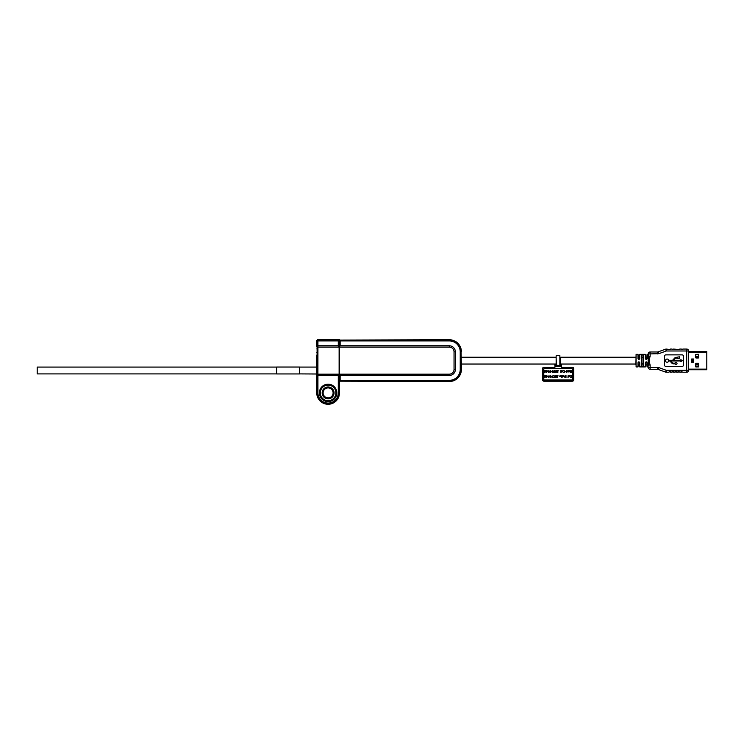 <?xml version="1.0" encoding="UTF-8"?>
<svg xmlns="http://www.w3.org/2000/svg" width="744" height="744" viewBox="0 0 744 744"><rect width="100%" height="100%" fill="white"/><g stroke="black" fill="none" stroke-linecap="round" stroke-linejoin="round"><path stroke-width="1.12" d="M328.104 398.087A5.18 5.18 0 0 0 333.284 392.906A5.18 5.18 0 0 0 328.104 387.726A5.18 5.18 0 0 0 322.933 392.906A5.18 5.18 0 0 0 328.104 398.087M328.104 387.912A4.994 4.994 0 0 1 333.098 392.906A4.994 4.994 0 0 1 328.104 397.901A4.994 4.994 0 0 1 323.11 392.906A4.994 4.994 0 0 1 328.104 387.912M328.104 398.858A5.952 5.952 0 0 1 322.161 392.906A5.952 5.952 0 0 1 328.104 386.954A5.952 5.952 0 0 1 334.056 392.906A5.952 5.952 0 0 1 328.104 398.858M328.104 384.946A7.961 7.961 0 0 0 320.143 392.906A7.961 7.961 0 0 0 328.104 400.867A7.961 7.961 0 0 0 336.065 392.906A7.961 7.961 0 0 0 328.104 384.946M328.104 385.104A7.803 7.803 0 0 0 320.301 392.906A7.803 7.803 0 0 0 328.104 400.709A7.803 7.803 0 0 0 335.907 392.906A7.803 7.803 0 0 0 328.104 385.104M328.104 401.639A8.733 8.733 0 0 1 319.371 392.906A8.733 8.733 0 0 1 328.104 384.174A8.733 8.733 0 0 1 336.837 392.906A8.733 8.733 0 0 1 328.104 401.639M317.056 374.176L339.115 374.176L339.115 392.906A11.011 11.011 0 0 1 328.104 403.918A11.011 11.011 0 0 1 317.093 392.906L317.093 340.845L317.93 340.919L317.911 375.469L317.093 375.943M317.93 392.906A10.174 10.174 0 0 0 328.104 403.081A10.174 10.174 0 0 0 338.278 392.906L338.278 375.488L317.93 375.488L317.93 392.906L316.749 392.906A11.365 11.365 0 0 0 328.104 404.271A11.365 11.365 0 0 0 339.469 392.906L339.497 381.263M316.777 355.083L316.832 374.511M316.758 374.837L316.749 392.906M339.115 374.176L339.115 347.104L317.056 347.104M317.093 345.337L317.911 345.802M338.278 340.919L339.115 340.082L339.115 347.048L338.278 345.793L338.278 340.919L317.93 340.919L317.855 340.082L339.729 339.776M338.278 345.793L317.93 345.793M316.879 346.592L316.749 340.492L317.855 340.082L316.749 340.492M317.883 340.417L317.409 340.873M317.502 339.729L339.469 339.729M339.422 347.169L339.422 374.102M339.422 341.264L339.422 342.714M339.422 378.557L339.422 380.007M338.278 375.488L339.115 374.232M316.879 374L299.441 373.897M692.339 359.12L692.339 362.151L692.99 362.151L691.743 362.3L692.99 362.151M691.846 362.198L691.846 359.082L693.287 359.036L693.287 362.244M693.287 359.036L691.743 358.971L691.743 362.3M691.957 362.151L692.255 359.12M695.668 366.597L695.668 363.723L698.244 363.267L698.7 366.597L695.668 366.597L696.124 367.052M695.668 357.557L695.668 354.674L698.244 354.218L698.7 357.557L695.668 357.557M688.619 352.126L706.8 352.126L706.8 351.549L688.619 351.549M706.8 352.126L706.8 369.731L688.619 369.731M693.352 362.3L693.352 358.971M695.668 364.802L698.7 364.802M698.384 363.286L695.975 363.286M698.384 357.985L695.975 357.985M695.668 356.469L698.7 356.469M698.7 364.978L695.668 364.978M695.779 366.904L698.579 366.904M698.579 354.377L695.779 354.377M695.668 356.302L698.7 356.302M670.056 361.203L672.12 363.388A1.442 1.442 0 0 0 673.171 363.844L675.143 363.844A0.958 0.958 0 0 0 677.012 363.528A0.958 0.958 0 0 0 675.143 363.202L673.171 363.202A0.8 0.8 0 0 1 672.585 362.951L670.688 360.952L680.862 360.952L680.862 361.603L682.527 360.635L680.862 359.678L680.862 360.319L673.422 360.319L675.32 358.32A0.8 0.8 0 0 1 675.896 358.069L679.421 358.71L679.421 356.794L675.896 357.436A1.442 1.442 0 0 0 674.855 357.883L672.79 360.068A0.8 0.8 0 0 1 672.204 360.319L668.651 360.319A1.609 1.609 0 0 0 666.187 359.306A1.609 1.609 0 0 0 666.187 361.975A1.609 1.609 0 0 0 668.651 360.952L669.47 360.952A0.8 0.8 0 0 1 670.056 361.203A0.8 0.8 0 0 0 669.47 360.952M643.216 357.362L641.867 357.362M641.867 363.909L643.216 363.909M645.522 358.617L646.871 358.617C646.871 353.344 646.871 353.344 646.871 358.617L645.522 358.617C645.522 353.344 645.522 353.344 645.522 358.617L645.327 358.562C645.913 359.696 646.49 359.696 647.066 358.562L647.066 354.349L648.024 354.349L648.219 365.341C648.219 367.685 648.219 367.685 648.219 365.341L648.024 366.922L647.066 366.922L647.066 362.719C646.49 361.575 645.904 361.575 645.327 362.719L645.327 366.922L639.756 366.922L639.756 362.719C639.17 361.575 638.594 361.575 638.017 362.719L638.017 366.922L636.092 366.922L636.092 354.349L638.017 354.349L638.017 358.562C638.603 359.705 639.18 359.705 639.756 358.562L639.756 354.349L645.327 354.349L645.327 358.562M643.216 356.794L643.411 354.795L641.672 354.795L643.216 354.972L643.216 366.308L641.672 366.485L643.169 366.708M642.193 354.516L643.411 354.795L643.411 366.485L641.672 366.485L643.411 366.485L641.867 366.308L641.867 354.972L641.867 356.794L641.867 354.972L643.216 354.972M639.756 358.562L639.561 358.617C639.561 353.344 639.561 353.344 639.561 358.617L638.212 358.617C638.212 353.344 638.212 353.344 638.212 358.617L638.017 358.562M638.017 354.349L638.212 356.794M639.561 356.794L639.756 354.349M638.399 359.082L638.212 358.617L638.399 359.082M646.871 356.794L647.066 354.349M645.327 354.349L645.522 356.794M650.144 356.218L648.229 356.218L648.229 365.062L650.144 365.062C649.187 362.077 649.187 359.138 650.144 356.218L650.144 353.902L658.859 353.67L666.261 350.982L665.601 349.168L658.198 351.866A1.925 1.925 0 0 1 657.547 351.977L650.144 351.977L657.547 351.977L657.547 353.902M672.074 349.057L670.539 349.057L670.344 349.634L666.261 349.057A1.925 1.925 0 0 0 665.601 349.168A1.925 1.925 0 0 1 666.261 349.057L666.261 350.982L686.693 350.982L686.693 370.298L688.619 370.298L688.619 350.982A1.925 1.925 0 0 0 686.693 349.057L682.853 349.057L682.657 349.634L681.309 349.057L679.774 349.057L679.579 349.634L673.618 349.057L672.269 349.634L672.074 349.057M686.693 372.223L682.853 372.223L686.693 372.223A1.925 1.925 0 0 0 688.619 370.298A1.925 1.925 0 0 1 686.693 372.223L686.693 370.298L666.261 370.298L666.261 372.223L668.996 372.223L666.261 372.223A1.925 1.925 0 0 1 665.601 372.102L658.198 369.415L665.601 372.102L666.261 370.298L658.859 367.601L650.144 367.369L650.144 365.062M650.144 351.977A1.925 1.925 0 0 0 648.219 353.902L648.219 355.939C648.219 353.595 648.219 353.595 648.219 355.939L648.219 353.902A1.925 1.925 0 0 1 650.144 351.977L650.144 353.902L648.219 353.902M645.327 362.719L645.522 362.663C645.522 367.927 645.522 367.927 645.522 362.663L646.871 362.663C646.871 367.927 646.871 367.927 646.871 362.663L647.066 362.719M647.066 366.922L646.871 364.486M645.522 364.486L645.327 366.922M646.685 362.198L646.871 362.663L646.685 362.198M638.017 362.719L638.212 362.663C638.212 367.927 638.212 367.927 638.212 362.663L639.756 362.719M639.375 362.198L639.561 362.663C639.561 367.927 639.561 367.927 639.561 362.663L639.375 362.198M638.212 364.486L638.017 366.922M636.092 354.349L635.906 364.681M639.756 366.922L639.561 364.486M641.672 366.485L641.672 354.795L643.411 354.795M669.191 371.647L670.344 371.647M670.539 372.223L672.074 372.223L670.539 371.833M672.269 371.647L673.422 371.647M673.618 372.223L675.152 372.223L673.618 371.833M675.347 371.647L676.501 371.647M676.696 372.223L678.23 372.223L676.696 371.833M678.426 371.647L681.309 372.223L679.774 372.223M681.504 371.647L682.853 372.223M682.081 366.411A1.544 1.544 0 0 0 683.615 364.867L683.615 356.404A1.544 1.544 0 0 0 682.081 354.869L665.917 354.869A1.544 1.544 0 0 0 664.383 356.404L664.383 364.867A1.544 1.544 0 0 0 665.917 366.411L682.081 366.411M672.204 360.319A0.8 0.8 0 0 0 672.79 360.068M677.496 357.436L675.896 357.436M672.585 362.951A0.8 0.8 0 0 0 673.171 363.202M650.144 369.294L650.144 367.369L648.219 367.369A1.925 1.925 0 0 0 650.144 369.294L657.547 369.294A1.925 1.925 0 0 1 658.198 369.415L658.859 367.601M461.41 357.232L556.14 357.232M560.158 357.232L635.906 357.232M638.212 357.232L639.561 357.232M641.914 357.232L643.169 357.232M645.522 357.232L646.871 357.232M461.41 364.048L556.447 364.048M560.158 364.048L635.906 364.048M638.212 364.048L639.561 364.048M641.914 364.048L643.169 364.048M645.522 364.048L646.871 364.048M461.41 366.904L461.075 351.847L461.075 369.424A11.774 11.774 0 0 1 449.302 381.198L339.422 381.198L449.302 381.533A12.109 12.109 0 0 0 461.41 369.424L461.41 366.904M339.422 381.198L339.236 356.302M340.138 340.919L340.138 345.793L339.422 346.769L339.422 340.12L340.138 340.919L449.302 340.919A10.928 10.928 0 0 1 460.229 351.847L460.229 369.424A10.928 10.928 0 0 1 449.302 380.351L449.302 381.533M339.422 374.511L340.138 375.488L340.138 380.351L449.302 380.351M340.138 380.351L339.422 381.151M449.302 340.919L449.302 340.082L339.422 340.082L449.302 339.738A12.109 12.109 0 0 1 461.41 351.847M340.138 375.488L449.302 375.488A6.064 6.064 0 0 0 455.365 369.424L455.365 351.847A6.064 6.064 0 0 0 449.302 345.793L340.138 345.793M339.422 356.106L339.422 346.769M449.302 339.738L449.302 340.082A11.774 11.774 0 0 1 461.075 351.847L460.229 351.847M276.722 373.897L37.2 373.897L37.2 367.08L276.722 367.08M299.441 367.08L316.888 367.08M299.441 367.034L299.441 373.944L276.722 373.944L276.722 367.034L299.441 367.034M571.253 377.58L570.378 377.162L571.271 377.375L572.155 376.529L571.253 375.683L570.378 375.897L571.253 375.478L572.331 376.538L571.253 377.58M556.14 357.966L556.447 365.667L559.851 365.667L560.158 364.076L560.158 365.369L560.158 357.966M560.158 358.673L560.158 360.635M560.567 364.048L560.567 366.234L555.731 366.234L556.028 364.048M555.731 366.234L555.731 364.048M557.451 372.428L558.093 371.972L557.442 372.632L556.837 372.037L557.74 370.791L556.81 370.577L558.177 370.577L557.014 372.028L557.451 372.428L557.014 372.028M557.247 377.375L557.898 376.91L557.237 377.58L556.633 376.985L557.544 375.729L556.614 375.525L557.972 375.525L556.819 376.966L557.247 377.375L556.819 376.966M562.678 376.994L562.492 375.525L563.273 375.497L564.036 376.259L562.678 376.994M563.264 376.836L563.859 376.259L563.264 375.683L562.678 376.259L563.264 376.836L563.859 376.259L563.264 375.683L562.678 376.259L563.264 376.836M554.782 372.381L554.289 372.586L554.289 370.577L554.782 372.381M545.203 371.721L544.469 372.53L544.999 371.721L544.199 371.144L544.822 370.531L545.203 371.721M544.831 371.535L544.813 370.735L544.831 371.535M551.239 371.247L552.011 371.451L551.239 371.247M564.017 372.428L564.901 371.582L564.008 370.735L563.134 370.949L564.008 370.531L565.087 371.591L564.008 372.632L563.134 372.214L564.017 372.428L564.901 371.582L564.008 370.735M566.807 372.047L566.547 372.632L566.11 372.047L566.37 370.577L566.807 372.047M569.737 371.275L568.5 370.958L569.179 370.558L569.746 371.795L568.583 371.786L568.425 371.275L569.737 371.275L569.197 370.735M545.715 376.966L546.794 376.91L546.143 377.58L545.538 376.985L546.44 375.729L545.51 375.525L546.868 375.525L545.715 376.966L546.152 377.375M548.384 375.99L549.342 375.99L548.207 377.58L548.384 375.99M551.034 376.194L551.806 376.399L551.034 376.194M562.157 376.994L561.906 377.58L561.469 376.994L561.72 375.525L562.157 376.994M562.678 375.776L563.273 375.497M572.489 369.266L572.489 379.189A0.753 0.753 0 0 1 571.736 379.942L544.571 379.942A0.753 0.753 0 0 1 543.808 379.189L543.808 369.266A0.753 0.753 0 0 1 544.571 368.513L571.736 368.513A0.753 0.753 0 0 1 572.489 369.266L572.489 379.189M571.271 377.375L572.155 376.529L571.253 375.683M561.032 376.222L559.795 375.906L560.474 375.497L561.041 376.743L559.879 376.724L559.721 376.222L561.032 376.222L560.492 375.683M560.716 370.577L560.892 372.632L560.716 370.577M547.231 371.247L548.003 371.451L547.231 371.247M545.919 372.028L546.998 371.972L546.347 372.632L545.733 372.037L546.645 370.791L545.715 370.577L547.072 370.577L545.919 372.028L546.356 372.428M561.255 366.922A0.605 0.605 0 0 0 561.86 367.527L572.266 367.22A1.516 1.516 0 0 1 573.773 368.736L573.773 379.719A1.516 1.516 0 0 1 572.266 381.235L544.041 381.235L542.525 379.719L544.041 380.928L572.266 380.928A1.209 1.209 0 0 0 573.475 379.719L573.475 368.736A1.209 1.209 0 0 0 572.266 367.527L561.86 367.527A0.605 0.605 0 0 1 561.329 367.211L561.255 364.048M554.968 367.211L544.041 367.22A1.516 1.516 0 0 0 542.525 368.736A1.516 1.516 0 0 1 544.041 367.22L554.438 367.22L544.041 367.527A1.209 1.209 0 0 0 542.822 368.736L542.822 379.719M544.041 380.928L544.041 381.235A1.516 1.516 0 0 1 542.525 379.719L542.822 368.736M573.475 379.719L573.475 368.736M572.266 367.527L561.86 367.22M542.525 368.736A1.516 1.516 0 0 1 544.041 367.22L544.041 367.527M555.043 364.048L555.043 366.922L554.745 364.048M555.043 366.922A0.605 0.605 0 0 1 554.438 367.527M543.808 379.189L543.808 369.266M544.571 368.513L571.736 368.513M561.562 364.048L561.562 366.922M560.269 364.048L560.269 365.936L556.028 365.936M556.14 358.673L556.14 364.076M556.903 364.913L556.14 365.369L556.14 355.781M550.774 372.381L550.281 372.586L550.281 370.577L550.774 372.381M552.29 372.121L552.866 370.531L553.443 372.121L552.857 372.632L552.29 372.121M552.866 372.428L552.857 371.786L552.866 372.428M552.857 371.582L553.369 371.144L552.866 370.735L552.364 371.163L552.857 371.582M555.963 370.531L556.633 371.582L555.963 372.632L555.266 371.582L555.963 370.531M556.447 371.582L555.954 370.735L555.526 371.079L555.954 372.428L556.447 371.582L555.954 370.735L555.526 371.079L555.954 372.428L556.447 371.582M561.46 372.047L561.283 370.577L562.064 370.558L562.827 371.321L561.46 372.047M562.055 371.888L562.641 371.312L562.055 370.735L561.46 371.312L562.055 371.888L562.641 371.312L562.055 370.735L561.46 371.312L562.055 371.888M567.709 371.368L568.193 372.047L567.607 371.516L567.012 372.047L567.495 371.368L566.937 370.577L567.607 371.219L568.267 370.577L567.709 371.368M571.69 370.577L571.866 372.586L570.509 371.005L570.322 372.586L570.322 370.577L571.69 372.158L571.69 370.577M550.207 375.478L550.876 376.529L550.207 377.58L549.518 376.529L550.207 375.478M550.7 376.529L550.207 375.683L549.779 376.027L550.207 377.375L550.7 376.529L550.207 375.683L549.779 376.027L550.207 377.375L550.7 376.529M548.867 370.531L549.537 371.582L548.867 372.632L548.179 371.582L548.867 370.531M549.36 371.582L548.867 370.735L548.43 371.079L548.867 372.428L549.36 371.582L548.867 370.735L548.43 371.079L548.867 372.428L549.36 371.582M555.759 375.478L556.428 376.529L555.759 377.58L555.071 376.529L555.759 375.478M556.252 376.529L555.759 375.683L555.322 376.027L555.759 377.375L556.252 376.529L555.759 375.683L555.322 376.027L555.759 377.375L556.252 376.529M568.714 376.994L568.537 375.525L569.309 375.497L570.071 376.259L568.714 376.994M569.299 376.836L569.895 376.259L569.299 375.683L568.714 376.259L569.299 376.836L569.895 376.259L569.299 375.683L568.714 376.259L569.299 376.836M565.663 377.329L565.812 375.729L565.003 375.785L564.529 376.501L565.812 377.329L565.812 375.729L564.529 376.501L565.663 377.329M560.837 376.697L559.897 376.399L560.837 376.697M569.541 371.758L568.602 371.451L569.541 371.758M545.008 376.669L544.264 377.468L544.794 376.659L543.994 376.092L544.617 375.478L545.008 376.669M544.627 376.473L544.608 375.683L544.627 376.473M547.798 376.194L547.026 376.399L547.798 376.194M553.22 377.329L551.983 377.534L553.043 375.478L552.29 377.329L553.22 377.329M554.578 377.329L554.094 377.534L554.094 375.525L554.578 377.329M565.366 375.525L565.989 375.525L565.989 377.534L564.947 377.459L564.343 376.501L565.366 375.525M568.146 375.525L567.97 377.58L568.146 375.525M338.278 392.906L339.469 392.906M317.595 348.899L316.87 348.899M317.595 352.684L316.87 352.684M706.8 369.154L688.619 369.154M688.619 350.982L686.693 350.982L686.693 349.057A1.925 1.925 0 0 1 688.619 350.982M658.859 353.67L658.198 351.866A1.925 1.925 0 0 1 657.547 351.977M657.547 369.294L657.547 367.369M460.229 369.424L461.41 369.424M339.422 374.176L449.302 374.176L449.302 375.488M455.365 369.424L454.045 369.424A4.752 4.752 0 0 1 449.302 374.176M454.045 369.424L454.045 351.847A4.752 4.752 0 0 0 449.302 347.104L339.422 347.104M455.365 351.847L454.045 351.847M449.302 345.793L449.302 347.104M556.447 355.483L559.851 355.483L559.851 365.667M556.14 365.369L556.14 360.635"/></g></svg>
